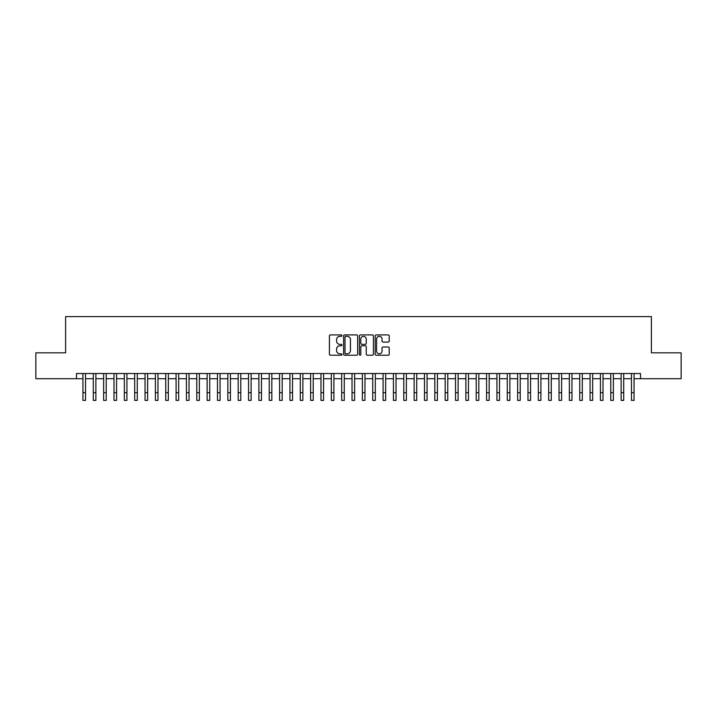 <?xml version="1.0" encoding="UTF-8"?>
<svg xmlns="http://www.w3.org/2000/svg" width="717" height="717" viewBox="0 0 717 717"><rect width="100%" height="100%" fill="white"/><g stroke="black" fill="none" stroke-linecap="round" stroke-linejoin="round"><path stroke-width="1.08" d="M341.937 335.628A0.708 0.708 0 0 0 341.229 334.911L330.438 334.911A1.013 1.013 0 0 0 329.417 335.932L329.417 354.216A1.013 1.013 0 0 0 330.438 355.229L341.229 355.229A0.708 0.708 0 0 0 341.937 354.521A0.708 0.708 0 0 0 341.229 353.804L339.831 353.804A3.253 3.253 0 0 1 336.587 350.559L336.587 349.036A3.253 3.253 0 0 1 339.831 345.782L341.229 345.782A0.708 0.708 0 0 0 341.937 345.074A0.708 0.708 0 0 0 341.229 344.357L339.831 344.357A3.253 3.253 0 0 1 336.587 341.113L336.587 339.589A3.253 3.253 0 0 1 339.831 336.336L341.229 336.336A0.708 0.708 0 0 0 341.937 335.628M388.193 342.072A1.013 1.013 0 0 0 389.206 341.059L389.206 335.932A1.013 1.013 0 0 0 388.193 334.911L376.201 334.911A1.013 1.013 0 0 0 375.188 335.932L375.188 354.216A1.013 1.013 0 0 0 376.201 355.229L388.193 355.229A1.013 1.013 0 0 0 389.206 354.216L389.206 348.014A1.013 1.013 0 0 0 388.193 347.001L383.057 347.001A1.013 1.013 0 0 0 382.044 348.014L382.044 351.088A2.716 2.716 0 0 1 379.329 353.804A2.716 2.716 0 0 1 376.604 351.088L376.604 339.051A2.716 2.716 0 0 1 379.329 336.336A2.716 2.716 0 0 1 382.044 339.051L382.044 341.059A1.013 1.013 0 0 0 383.057 342.072L388.193 342.072M76.468 378.71L35.85 378.71L35.85 352.836L65.606 352.836L65.606 316.609L651.394 316.609L651.394 352.836L681.15 352.836L681.15 378.71L640.532 378.71L640.532 373.53L76.468 373.53L76.468 378.71L82.939 378.71M357.613 335.932A1.013 1.013 0 0 0 356.591 334.911L344.608 334.911A1.013 1.013 0 0 0 343.595 335.932L343.595 354.216A1.013 1.013 0 0 0 344.608 355.229L356.591 355.229A1.013 1.013 0 0 0 357.613 354.216L357.613 335.932M360.409 334.911L372.392 334.911A1.013 1.013 0 0 1 373.405 335.932L373.405 354.216A1.013 1.013 0 0 1 372.392 355.229L367.265 355.229A1.013 1.013 0 0 1 366.244 354.216L366.244 346.795A1.013 1.013 0 0 0 365.231 345.782L361.825 345.782A1.013 1.013 0 0 0 360.812 346.795L360.812 354.521A0.708 0.708 0 0 1 360.104 355.229A0.708 0.708 0 0 1 359.387 354.521L359.387 335.932A1.013 1.013 0 0 1 360.409 334.911M85.529 378.71L93.291 378.71M95.881 378.71L103.642 378.71M106.224 378.71L113.994 378.71M116.575 378.71L124.337 378.71M126.927 378.71L134.688 378.71M137.279 378.71L145.04 378.71M147.63 378.71L155.392 378.71M157.973 378.71L165.735 378.71M168.325 378.71L176.086 378.71M178.676 378.71L186.438 378.71M189.028 378.71L196.79 378.71M199.371 378.71L207.132 378.71M209.722 378.71L217.484 378.71M220.074 378.71L227.836 378.71M230.426 378.71L238.187 378.71M240.769 378.71L248.539 378.71M251.12 378.71L258.882 378.71M261.472 378.71L269.233 378.71M271.824 378.71L279.585 378.71M282.175 378.71L289.937 378.71M292.518 378.71L300.28 378.71M302.87 378.71L310.631 378.71M313.221 378.71L320.983 378.71M323.573 378.71L331.335 378.71M333.916 378.71L341.677 378.71M344.268 378.71L352.029 378.71M354.619 378.71L362.381 378.71M364.971 378.71L372.732 378.71M375.323 378.71L383.084 378.71M385.665 378.71L393.427 378.71M396.017 378.71L403.779 378.71M406.369 378.71L414.13 378.71M416.72 378.71L424.482 378.71M427.063 378.71L434.825 378.71M437.415 378.71L445.176 378.71M447.767 378.71L455.528 378.71M458.118 378.71L465.88 378.71M468.461 378.71L476.231 378.71M478.813 378.71L486.574 378.71M489.164 378.71L496.926 378.71M499.516 378.71L507.277 378.71M509.868 378.71L517.629 378.71M520.21 378.71L527.972 378.71M530.562 378.71L538.324 378.71M540.914 378.71L548.675 378.71M551.265 378.71L559.027 378.71M561.608 378.71L569.37 378.71M571.96 378.71L579.721 378.71M582.312 378.71L590.073 378.71M592.663 378.71L600.425 378.71M603.006 378.71L610.776 378.71M613.358 378.71L621.119 378.71M623.709 378.71L631.471 378.71M634.061 378.71L640.532 378.71M345.728 336.336A0.708 0.708 0 0 0 345.011 337.044L345.011 353.096A0.708 0.708 0 0 0 345.728 353.804L347.198 353.804A3.253 3.253 0 0 0 350.452 350.559L350.452 339.589A3.253 3.253 0 0 0 347.198 336.336L345.728 336.336M366.244 339.105A2.716 2.716 0 0 0 363.528 336.39A2.716 2.716 0 0 0 360.812 339.105L360.812 343.344A1.013 1.013 0 0 0 361.825 344.357L365.231 344.357A1.013 1.013 0 0 0 366.244 343.344L366.244 339.105M82.939 392.629L85.529 392.629L85.529 400.391L82.939 400.391L82.939 373.53M85.529 392.629L85.529 373.53M93.291 392.629L95.881 392.629L95.881 400.391L93.291 400.391L93.291 373.53M95.881 392.629L95.881 373.53M103.642 392.629L106.224 392.629L106.224 400.391L103.642 400.391L103.642 373.53M106.224 392.629L106.224 373.53M113.994 392.629L116.575 392.629L116.575 400.391L113.994 400.391L113.994 373.53M116.575 392.629L116.575 373.53M124.337 392.629L126.927 392.629L126.927 400.391L124.337 400.391L124.337 373.53M126.927 392.629L126.927 373.53M134.688 392.629L137.279 392.629L137.279 400.391L134.688 400.391L134.688 373.53M137.279 392.629L137.279 373.53M145.04 392.629L147.63 392.629L147.63 400.391L145.04 400.391L145.04 373.53M147.63 392.629L147.63 373.53M155.392 392.629L157.973 392.629L157.973 400.391L155.392 400.391L155.392 373.53M157.973 392.629L157.973 373.53M165.735 392.629L168.325 392.629L168.325 400.391L165.735 400.391L165.735 373.53M168.325 392.629L168.325 373.53M176.086 392.629L178.676 392.629L178.676 400.391L176.086 400.391L176.086 373.53M178.676 392.629L178.676 373.53M186.438 392.629L189.028 392.629L189.028 400.391L186.438 400.391L186.438 373.53M189.028 392.629L189.028 373.53M196.79 392.629L199.371 392.629L199.371 400.391L196.79 400.391L196.79 373.53M199.371 392.629L199.371 373.53M207.132 392.629L209.722 392.629L209.722 400.391L207.132 400.391L207.132 373.53M209.722 392.629L209.722 373.53M217.484 392.629L220.074 392.629L220.074 400.391L217.484 400.391L217.484 373.53M220.074 392.629L220.074 373.53M227.836 392.629L230.426 392.629L230.426 400.391L227.836 400.391L227.836 373.53M230.426 392.629L230.426 373.53M238.187 392.629L240.769 392.629L240.769 400.391L238.187 400.391L238.187 373.53M240.769 392.629L240.769 373.53M248.539 392.629L251.12 392.629L251.12 400.391L248.539 400.391L248.539 373.53M251.12 392.629L251.12 373.53M258.882 392.629L261.472 392.629L261.472 400.391L258.882 400.391L258.882 373.53M261.472 392.629L261.472 373.53M269.233 392.629L271.824 392.629L271.824 400.391L269.233 400.391L269.233 373.53M271.824 392.629L271.824 373.53M279.585 392.629L282.175 392.629L282.175 400.391L279.585 400.391L279.585 373.53M282.175 392.629L282.175 373.53M289.937 392.629L292.518 392.629L292.518 400.391L289.937 400.391L289.937 373.53M292.518 392.629L292.518 373.53M300.28 392.629L302.87 392.629L302.87 400.391L300.28 400.391L300.28 373.53M302.87 392.629L302.87 373.53M310.631 392.629L313.221 392.629L313.221 400.391L310.631 400.391L310.631 373.53M313.221 392.629L313.221 373.53M320.983 392.629L323.573 392.629L323.573 400.391L320.983 400.391L320.983 373.53M323.573 392.629L323.573 373.53M331.335 392.629L333.916 392.629L333.916 400.391L331.335 400.391L331.335 373.53M333.916 392.629L333.916 373.53M341.677 392.629L344.268 392.629L344.268 400.391L341.677 400.391L341.677 373.53M344.268 392.629L344.268 373.53M352.029 392.629L354.619 392.629L354.619 400.391L352.029 400.391L352.029 373.53M354.619 392.629L354.619 373.53M362.381 392.629L364.971 392.629L364.971 400.391L362.381 400.391L362.381 373.53M364.971 392.629L364.971 373.53M372.732 392.629L375.323 392.629L375.323 400.391L372.732 400.391L372.732 373.53M375.323 392.629L375.323 373.53M383.084 392.629L385.665 392.629L385.665 400.391L383.084 400.391L383.084 373.53M385.665 392.629L385.665 373.53M393.427 392.629L396.017 392.629L396.017 400.391L393.427 400.391L393.427 373.53M396.017 392.629L396.017 373.53M403.779 392.629L406.369 392.629L406.369 400.391L403.779 400.391L403.779 373.53M406.369 392.629L406.369 373.53M414.13 392.629L416.72 392.629L416.72 400.391L414.13 400.391L414.13 373.53M416.72 392.629L416.72 373.53M424.482 392.629L427.063 392.629L427.063 400.391L424.482 400.391L424.482 373.53M427.063 392.629L427.063 373.53M434.825 392.629L437.415 392.629L437.415 400.391L434.825 400.391L434.825 373.53M437.415 392.629L437.415 373.53M445.176 392.629L447.767 392.629L447.767 400.391L445.176 400.391L445.176 373.53M447.767 392.629L447.767 373.53M455.528 392.629L458.118 392.629L458.118 400.391L455.528 400.391L455.528 373.53M458.118 392.629L458.118 373.53M465.88 392.629L468.461 392.629L468.461 400.391L465.88 400.391L465.88 373.53M468.461 392.629L468.461 373.53M476.231 392.629L478.813 392.629L478.813 400.391L476.231 400.391L476.231 373.53M478.813 392.629L478.813 373.53M486.574 392.629L489.164 392.629L489.164 400.391L486.574 400.391L486.574 373.53M489.164 392.629L489.164 373.53M496.926 392.629L499.516 392.629L499.516 400.391L496.926 400.391L496.926 373.53M499.516 392.629L499.516 373.53M507.277 392.629L509.868 392.629L509.868 400.391L507.277 400.391L507.277 373.53M509.868 392.629L509.868 373.53M517.629 392.629L520.21 392.629L520.21 400.391L517.629 400.391L517.629 373.53M520.21 392.629L520.21 373.53M527.972 392.629L530.562 392.629L530.562 400.391L527.972 400.391L527.972 373.53M530.562 392.629L530.562 373.53M538.324 392.629L540.914 392.629L540.914 400.391L538.324 400.391L538.324 373.53M540.914 392.629L540.914 373.53M548.675 392.629L551.265 392.629L551.265 400.391L548.675 400.391L548.675 373.53M551.265 392.629L551.265 373.53M559.027 392.629L561.608 392.629L561.608 400.391L559.027 400.391L559.027 373.53M561.608 392.629L561.608 373.53M569.37 392.629L571.96 392.629L571.96 400.391L569.37 400.391L569.37 373.53M571.96 392.629L571.96 373.53M579.721 392.629L582.312 392.629L582.312 400.391L579.721 400.391L579.721 373.53M582.312 392.629L582.312 373.53M590.073 392.629L592.663 392.629L592.663 400.391L590.073 400.391L590.073 373.53M592.663 392.629L592.663 373.53M600.425 392.629L603.006 392.629L603.006 400.391L600.425 400.391L600.425 373.53M603.006 392.629L603.006 373.53M610.776 392.629L613.358 392.629L613.358 400.391L610.776 400.391L610.776 373.53M613.358 392.629L613.358 373.53M621.119 392.629L623.709 392.629L623.709 400.391L621.119 400.391L621.119 373.53M623.709 392.629L623.709 373.53M631.471 392.629L634.061 392.629L634.061 400.391L631.471 400.391L631.471 373.53M634.061 392.629L634.061 373.53"/></g></svg>
